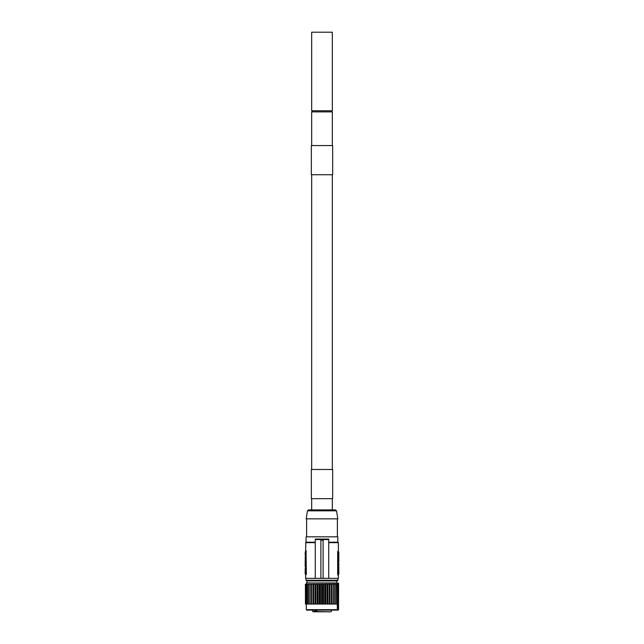 <?xml version="1.0" encoding="UTF-8"?>
<svg xmlns="http://www.w3.org/2000/svg" width="644" height="644" viewBox="0 0 644 644"><rect width="100%" height="100%" fill="white"/><g stroke="black" fill="none" stroke-linecap="round" stroke-linejoin="round"><path stroke-width="0.97" d="M330.734 611.8L313.451 611.8M314.908 611.8L316.582 611.8M331.032 611.8L316.784 611.575L316.784 610.118L316.912 611.8M312.968 611.8L314.344 611.575L314.344 610.118M316.687 611.575L314.57 611.703M312.743 611.575L312.743 610.118L306.737 610.118L336.909 610.118A0.451 0.451 -90 0 0 337.359 609.667L337.778 609.667L337.778 583.182L338.374 583.182L338.374 609.667L338.615 583.182L338.535 609.667A0.451 0.451 -90 0 1 338.092 610.118L338.374 609.667L337.488 610.118L338.164 610.118L331.257 610.118L331.257 611.575M305.675 584.301L305.675 604.056L305.385 584.301L337.351 584.301L337.359 583.182L337.359 609.667L336.909 610.118M305.675 604.056L306.311 604.056L306.286 609.667L337.351 609.667L337.158 584.301M337.239 584.301L337.239 604.056M307.132 580.936L336.868 580.936L336.868 582.957L337.778 583.182L306.512 582.957L307.132 582.957L306.794 580.598L337.714 580.598L338.052 578.352M337.134 582.957L306.512 582.957M306.286 583.182L306.311 604.056L308.589 604.056L308.589 584.301M308.532 604.056L308.532 584.301M308.589 604.056L310.022 604.056L310.022 584.301M334.808 584.301L334.808 604.056L310.022 604.056M334.808 604.056L336.063 604.056L336.063 584.301M336.168 584.301L336.063 604.056M336.168 604.056L337.158 604.056M307.357 604.056L307.357 584.301M308.484 584.301L308.484 604.056M307.309 604.056L307.309 584.301M307.252 584.301L307.252 604.056M306.407 604.056L306.407 584.301M306.375 604.056L306.375 584.301M305.763 604.056L305.763 584.301M305.739 604.056L305.739 584.301M305.433 604.056L305.433 584.301M309.957 604.056L309.957 584.301M310.086 604.056L310.086 584.301M311.479 604.056L311.479 584.301M311.736 604.056L311.736 584.301M311.809 604.056L311.809 584.301M313.209 604.056L313.209 584.301M313.652 604.056L313.652 584.301M313.733 604.056L313.733 584.301M315.109 604.056L315.109 584.301M315.737 604.056L315.737 584.301M315.818 604.056L315.818 584.301M317.138 604.056L317.138 584.301M317.935 604.056L317.935 584.301M318.031 604.056L318.031 584.301M319.271 604.056L319.271 584.301M320.213 604.056L320.213 584.301M320.31 604.056L320.31 584.301M321.453 604.056L321.453 584.301M322.531 604.056L322.531 584.301M322.628 604.056L322.628 584.301M323.642 604.056L323.642 584.301M324.834 604.056L324.834 584.301M324.93 604.056L324.93 584.301M325.8 604.056L325.8 584.301M327.088 604.056L327.088 584.301M327.176 604.056L327.176 584.301M327.893 604.056L327.893 584.301M329.237 604.056L329.237 584.301M329.326 604.056L329.326 584.301M329.857 604.056L329.857 584.301M331.249 604.056L331.249 584.301M331.33 604.056L331.33 584.301M331.676 604.056L331.676 584.301M333.077 604.056L333.077 584.301M333.149 604.056L333.149 584.301M333.31 604.056L333.31 584.301M334.695 604.056L334.695 584.301M334.759 604.056L334.759 584.301M336.112 604.056L336.112 584.301M336.868 580.936L306.794 580.598M338.052 580.26L305.948 580.26L322 580.598M305.61 575.325L306.343 574.198L306.037 550.628L305.61 550.628L305.61 578.352L320.881 578.352L320.881 539.551L315.262 539.551L315.262 539.068L328.738 539.068L328.738 539.551L323.119 539.551L323.119 540.219L320.881 540.219M338.39 551.755L337.657 551.755L338.39 550.628L338.39 578.352L320.881 578.352M328.738 542.216L337.826 542.216L337.826 536.822L306.174 536.822L305.948 542.433L315.262 542.433L315.262 578.352L315.262 539.551L315.262 542.433L305.948 542.433M307.478 510.829L306.174 518.863L337.826 518.863L336.522 510.829L335.411 509.887L308.589 509.887L307.478 510.829L336.522 510.829M332.328 498.665L332.328 509.887L322 509.887M311.672 498.665L311.672 509.887M311.334 498.665L332.666 498.665L332.666 469.484L311.334 469.484L311.334 498.665M332.666 174.741L311.334 174.741L311.334 145.56L332.666 145.56L332.666 174.741M311.672 145.56L311.672 111.887L332.328 111.887L332.328 145.56M312.799 111.887L312.799 110.768M331.201 111.887L331.201 110.768M332.328 110.768L311.672 110.768L311.672 32.2L332.328 32.2L332.328 110.768M328.738 578.352L328.738 539.551M337.826 542.216L328.738 542.433L338.39 542.659L328.738 542.659M337.657 551.755L337.657 574.198L337.963 575.325L337.657 574.198L338.39 574.198M338.39 575.325L337.963 575.325M338.833 568.555L338.39 568.555L338.833 568.555L338.833 567.018C338.833 565.931 338.833 565.931 338.833 567.018L338.39 567.018M338.39 555.458L338.833 555.458L338.39 556.424M338.39 563.387L338.833 563.387L338.833 565.134L338.39 565.134M338.833 565.134L338.39 566.068M338.833 564.313L338.39 564.313M338.833 556.424L338.39 556.609M338.39 573.86L338.833 573.86L338.39 573.53M338.39 568.934L338.833 568.934L338.833 573.53M338.39 555.289L338.833 555.289L338.39 555.361M338.833 555.289L338.833 554.194L338.39 554.194M338.39 552.085L338.833 552.085L338.833 553.727L338.39 553.727M338.833 553.727L338.833 554.194M338.833 553.26L338.39 553.26M338.833 552.166L338.39 552.166M338.39 557.543L338.833 557.543L338.39 558.509M338.833 557.543L338.833 556.609M338.39 562.059L338.833 562.059C338.833 563.629 338.833 563.629 338.833 562.059L338.833 559.443L338.39 559.443M338.833 559.443L338.833 558.509M338.833 559.628L338.39 559.628M338.833 563.387L338.39 563.275M338.833 566.068L338.39 566.181M323.119 578.352L323.119 540.219M305.61 550.628L305.836 542.433L315.262 542.433M305.167 567.018C305.167 565.931 305.167 565.931 305.167 567.018M305.167 565.794L305.167 563.532L305.61 563.532M305.61 556.891L305.167 556.891L305.61 556.73M305.167 556.73L305.61 555.764M305.167 556.891L305.61 557.776M305.167 557.776L305.61 557.946M305.167 557.946L305.61 558.912M305.61 568.934L305.167 568.934L305.61 569.272M305.61 573.86L305.167 573.86L305.167 569.272M305.61 552.085L305.167 552.085L305.61 552.721M305.167 552.721L305.61 553.655M305.167 553.655L305.61 553.912M305.167 554.766L305.167 553.912M305.167 554.959L305.61 554.959M305.167 558.912L305.61 559.032M305.167 559.032L305.61 559.958M305.167 559.958L305.61 560.594M305.61 560.707L305.167 560.594M305.167 560.707L305.61 561.632M305.61 562.606L305.167 562.606L305.167 561.632M305.167 562.606L305.167 563.532M305.61 566.479L305.167 566.479C305.167 569.03 305.167 569.03 305.167 566.479M314.691 611.575L314.691 610.118M328.738 539.165L315.262 539.165M315.262 542.216L306.174 542.216M338.39 569.272L338.833 569.272M305.61 542.659L315.262 542.659M305.61 574.198L306.343 574.198M305.61 551.755L306.343 551.755M305.61 573.53L305.167 573.53M315.455 611.8L315.608 610.118M316.687 610.118L316.687 611.671M306.286 609.667L306.737 610.118M338.615 609.667L338.164 610.118M305.948 580.26L305.948 578.352M306.625 536.822L306.625 518.863M337.376 536.822L337.376 518.863M332.328 174.741L332.328 469.484M311.672 174.741L311.672 469.484M338.39 550.628L338.39 542.659M305.167 563.645L305.61 563.645M305.167 566.366L305.61 566.366M305.167 568.555L305.61 568.555"/></g></svg>
